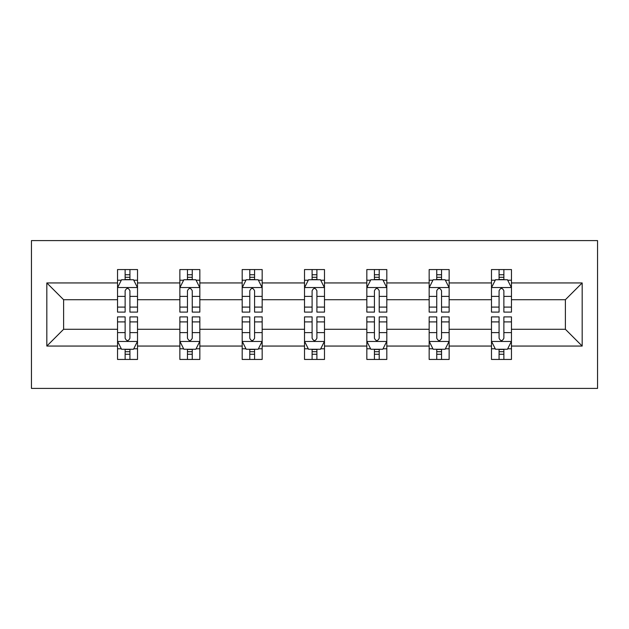 <?xml version="1.0" encoding="UTF-8"?>
<svg xmlns="http://www.w3.org/2000/svg" width="629" height="629" viewBox="0 0 629 629"><rect width="100%" height="100%" fill="white"/><g stroke="black" fill="none" stroke-linecap="round" stroke-linejoin="round"><path stroke-width="0.94" d="M31.45 388.408L597.55 388.408L597.55 240.593L31.45 240.593L31.45 388.408M511.456 346.06L511.456 329.281L565.392 329.281L582.171 346.06L511.456 346.06L511.456 359.442L503.868 359.442L503.868 349.26M491.485 346.06L449.137 346.06L449.137 329.281L491.485 329.281L491.485 359.442L511.456 359.442L511.456 348.781L507.697 348.781M449.137 346.06L449.137 359.442L441.542 359.442L441.542 349.26M429.159 346.06L386.811 346.06L386.811 329.281L429.159 329.281L429.159 359.442L449.137 359.442L449.137 348.781L445.379 348.781M386.811 346.06L386.811 359.442L379.216 359.442L379.216 349.26M366.833 346.06L324.485 346.06L324.485 329.281L366.833 329.281L366.833 359.442L386.811 359.442L386.811 348.781L383.053 348.781M324.485 346.06L324.485 359.442L316.898 359.442L316.898 349.26M304.515 346.06L262.167 346.06L262.167 329.281L304.515 329.281L304.515 359.442L324.485 359.442L324.485 348.781L320.735 348.781M262.167 346.06L262.167 359.442L254.572 359.442L254.572 349.26M242.189 346.06L199.841 346.06L199.841 329.281L242.189 329.281L242.189 359.442L262.167 359.442L262.167 348.781L258.409 348.781M199.841 346.06L199.841 359.442L192.254 359.442L192.254 349.26M179.863 346.06L137.515 346.06L137.515 329.281L179.863 329.281L179.863 359.442L199.841 359.442L199.841 348.781L196.083 348.781M137.515 346.06L137.515 359.442L129.928 359.442L129.928 349.26M117.544 346.06L46.829 346.06L46.829 282.94L117.544 282.94L117.544 299.719L63.608 299.719L63.608 329.281L117.544 329.281L117.544 359.442L137.515 359.442L137.515 348.781L133.765 348.781M121.303 280.219L117.544 280.219L117.544 269.558L117.544 282.94M125.132 279.74L125.132 269.558L117.544 269.558L137.515 269.558L137.515 282.94L179.863 282.94L179.863 269.558L199.841 269.558L199.841 282.94L242.189 282.94L242.189 269.558L262.167 269.558L262.167 282.94L304.515 282.94L304.515 269.558L324.485 269.558L324.485 282.94L366.833 282.94L366.833 269.558L386.811 269.558L386.811 282.94L429.159 282.94L429.159 269.558L449.137 269.558L449.137 282.94L491.485 282.94L491.485 269.558L511.456 269.558L511.456 282.94L582.171 282.94L582.171 346.06M491.485 282.94L491.485 299.719L449.137 299.719L449.137 282.94M429.159 282.94L429.159 299.719L386.811 299.719L386.811 282.94M366.833 282.94L366.833 299.719L324.485 299.719L324.485 282.94M304.515 282.94L304.515 299.719L262.167 299.719L262.167 282.94M242.189 282.94L242.189 299.719L199.841 299.719L199.841 282.94M179.863 282.94L179.863 299.719L137.515 299.719L137.515 282.94M46.829 282.94L63.608 299.719M565.392 329.281L565.392 299.719L511.456 299.719L511.456 282.94M499.072 279.543L503.868 279.543M436.746 279.543L441.542 279.543M374.428 279.543L379.216 279.543M312.102 279.543L316.898 279.543M249.784 279.543L254.572 279.543M187.458 279.543L192.254 279.543M125.132 279.543L129.928 279.543M125.132 349.457L129.928 349.457M187.458 349.457L192.254 349.457M249.784 349.457L254.572 349.457M312.102 349.457L316.898 349.457M374.428 349.457L379.216 349.457M436.746 349.457L441.542 349.457M499.072 349.457L503.868 349.457M63.608 329.281L46.829 346.06M582.171 282.94L565.392 299.719M129.928 274.747L125.132 274.747M117.544 307.094L117.544 312.102L125.132 312.102L125.132 307.094L117.544 307.094L117.544 299.719M137.515 299.719L137.515 312.102L129.928 312.102L129.928 290.732C128.332 287.65 126.736 287.65 125.132 290.732L125.132 307.094M133.765 280.219L137.515 280.219L137.515 269.558L129.928 269.558L129.928 279.74M137.515 287.736L133.521 279.74L121.539 279.74L117.544 287.736M125.132 354.253L129.928 354.253M137.515 321.906L137.515 316.898L129.928 316.898L129.928 321.906L137.515 321.906L137.515 329.281M117.544 329.281L117.544 316.898L125.132 316.898L125.132 338.268C126.728 341.35 128.332 341.35 129.928 338.268L129.928 321.906M121.303 348.781L117.544 348.781L117.544 359.442L125.132 359.442L125.132 349.26M117.544 341.264L121.539 349.26L133.521 349.26L137.515 341.264M192.254 274.747L187.458 274.747M183.621 280.219L179.863 280.219L179.863 269.558L187.458 269.558L187.458 279.74M179.863 307.094L179.863 312.102L187.458 312.102L187.458 307.094L179.863 307.094L179.863 299.719M199.841 299.719L199.841 312.102L192.254 312.102L192.254 290.732C190.658 287.65 189.054 287.65 187.458 290.732L187.458 307.094M196.083 280.219L199.841 280.219L199.841 269.558L192.254 269.558L192.254 279.74M199.841 287.736L195.847 279.74L183.865 279.74L179.863 287.736M254.572 274.747L249.784 274.747M245.947 280.219L242.189 280.219L242.189 269.558L249.784 269.558L249.784 279.74M242.189 307.094L242.189 312.102L249.784 312.102L249.784 307.094L242.189 307.094L242.189 299.719M262.167 299.719L262.167 312.102L254.572 312.102L254.572 290.732C252.976 287.65 251.38 287.65 249.784 290.732L249.784 307.094M258.409 280.219L262.167 280.219L262.167 269.558L254.572 269.558L254.572 279.74M262.167 287.736L258.173 279.74L246.183 279.74L242.189 287.736M187.458 354.253L192.254 354.253M199.841 321.906L199.841 316.898L192.254 316.898L192.254 321.906L199.841 321.906L199.841 329.281M179.863 329.281L179.863 316.898L187.458 316.898L187.458 338.268C189.054 341.35 190.65 341.35 192.254 338.268L192.254 321.906M183.621 348.781L179.863 348.781L179.863 359.442L187.458 359.442L187.458 349.26M179.863 341.264L183.865 349.26L195.847 349.26L199.841 341.264M249.784 354.253L254.572 354.253M262.167 321.906L262.167 316.898L254.572 316.898L254.572 321.906L262.167 321.906L262.167 329.281M242.189 329.281L242.189 316.898L249.784 316.898L249.784 338.268C251.372 341.35 252.976 341.35 254.572 338.268L254.572 321.906M245.947 348.781L242.189 348.781L242.189 359.442L249.784 359.442L249.784 349.26M242.189 341.264L246.183 349.26L258.173 349.26L262.167 341.264M316.898 274.747L312.102 274.747M308.265 280.219L304.515 280.219L304.515 269.558L312.102 269.558L312.102 279.74M304.515 307.094L304.515 312.102L312.102 312.102L312.102 307.094L304.515 307.094L304.515 299.719M324.485 299.719L324.485 312.102L316.898 312.102L316.898 290.732C315.302 287.65 313.706 287.65 312.102 290.732L312.102 307.094M320.735 280.219L324.485 280.219L324.485 269.558L316.898 269.558L316.898 279.74M324.485 287.736L320.491 279.74L308.509 279.74L304.515 287.736M312.102 354.253L316.898 354.253M324.485 321.906L324.485 316.898L316.898 316.898L316.898 321.906L324.485 321.906L324.485 329.281M304.515 329.281L304.515 316.898L312.102 316.898L312.102 338.268C313.698 341.35 315.294 341.35 316.898 338.268L316.898 321.906M308.265 348.781L304.515 348.781L304.515 359.442L312.102 359.442L312.102 349.26M304.515 341.264L308.509 349.26L320.491 349.26L324.485 341.264M379.216 274.747L374.428 274.747M370.591 280.219L366.833 280.219L366.833 269.558L374.428 269.558L374.428 279.74M366.833 307.094L366.833 312.102L374.428 312.102L374.428 307.094L366.833 307.094L366.833 299.719M386.811 299.719L386.811 312.102L379.216 312.102L379.216 290.732C377.628 287.65 376.024 287.65 374.428 290.732L374.428 307.094M383.053 280.219L386.811 280.219L386.811 269.558L379.216 269.558L379.216 279.74M386.811 287.736L382.817 279.74L370.827 279.74L366.833 287.736M374.428 354.253L379.216 354.253M386.811 321.906L386.811 316.898L379.216 316.898L379.216 321.906L386.811 321.906L386.811 329.281M366.833 329.281L366.833 316.898L374.428 316.898L374.428 338.268C376.024 341.35 377.62 341.35 379.216 338.268L379.216 321.906M370.591 348.781L366.833 348.781L366.833 359.442L374.428 359.442L374.428 349.26M366.833 341.264L370.827 349.26L382.817 349.26L386.811 341.264M441.542 274.747L436.746 274.747M432.917 280.219L429.159 280.219L429.159 269.558L436.746 269.558L436.746 279.74M429.159 307.094L429.159 312.102L436.746 312.102L436.746 307.094L429.159 307.094L429.159 299.719M449.137 299.719L449.137 312.102L441.542 312.102L441.542 290.732C439.946 287.65 438.35 287.65 436.746 290.732L436.746 307.094M445.379 280.219L449.137 280.219L449.137 269.558L441.542 269.558L441.542 279.74M449.137 287.736L445.135 279.74L433.153 279.74L429.159 287.736M436.746 354.253L441.542 354.253M449.137 321.906L449.137 316.898L441.542 316.898L441.542 321.906L449.137 321.906L449.137 329.281M429.159 329.281L429.159 316.898L436.746 316.898L436.746 338.268C438.342 341.35 439.946 341.35 441.542 338.268L441.542 321.906M432.917 348.781L429.159 348.781L429.159 359.442L436.746 359.442L436.746 349.26M429.159 341.264L433.153 349.26L445.135 349.26L449.137 341.264M503.868 274.747L499.072 274.747M495.235 280.219L491.485 280.219L491.485 269.558L499.072 269.558L499.072 279.74M491.485 307.094L491.485 312.102L499.072 312.102L499.072 307.094L491.485 307.094L491.485 299.719M511.456 299.719L511.456 312.102L503.868 312.102L503.868 290.732C502.272 287.65 500.668 287.65 499.072 290.732L499.072 307.094M507.697 280.219L511.456 280.219L511.456 269.558L503.868 269.558L503.868 279.74M511.456 287.736L507.461 279.74L495.479 279.74L491.485 287.736M499.072 354.253L503.868 354.253M511.456 321.906L511.456 316.898L503.868 316.898L503.868 321.906L511.456 321.906L511.456 329.281M491.485 329.281L491.485 316.898L499.072 316.898L499.072 338.268C500.668 341.35 502.264 341.35 503.868 338.268L503.868 321.906M495.235 348.781L491.485 348.781L491.485 359.442L499.072 359.442L499.072 349.26M491.485 341.264L495.479 349.26L507.461 349.26L511.456 341.264M137.421 287.532L117.647 287.532M137.515 307.094L129.928 307.094M125.132 296.385L117.544 296.385M137.515 296.385L129.928 296.385M129.928 277.295L125.132 277.295M117.647 341.468L137.421 341.468M117.544 321.906L125.132 321.906M129.928 332.615L137.515 332.615M117.544 332.615L125.132 332.615M125.132 351.705L129.928 351.705M199.739 287.532L179.965 287.532M199.841 307.094L192.254 307.094M187.458 296.385L179.863 296.385M199.841 296.385L192.254 296.385M192.254 277.295L187.458 277.295M262.065 287.532L242.291 287.532M262.167 307.094L254.572 307.094M249.784 296.385L242.189 296.385M262.167 296.385L254.572 296.385M254.572 277.295L249.784 277.295M179.965 341.468L199.739 341.468M179.863 321.906L187.458 321.906M192.254 332.615L199.841 332.615M179.863 332.615L187.458 332.615M187.458 351.705L192.254 351.705M242.291 341.468L262.065 341.468M242.189 321.906L249.784 321.906M254.572 332.615L262.167 332.615M242.189 332.615L249.784 332.615M249.784 351.705L254.572 351.705M324.391 287.532L304.609 287.532M324.485 307.094L316.898 307.094M312.102 296.385L304.515 296.385M324.485 296.385L316.898 296.385M316.898 277.295L312.102 277.295M304.609 341.468L324.391 341.468M304.515 321.906L312.102 321.906M316.898 332.615L324.485 332.615M304.515 332.615L312.102 332.615M312.102 351.705L316.898 351.705M386.709 287.532L366.935 287.532M386.811 307.094L379.216 307.094M374.428 296.385L366.833 296.385M386.811 296.385L379.216 296.385M379.216 277.295L374.428 277.295M366.935 341.468L386.709 341.468M366.833 321.906L374.428 321.906M379.216 332.615L386.811 332.615M366.833 332.615L374.428 332.615M374.428 351.705L379.216 351.705M449.035 287.532L429.261 287.532M449.137 307.094L441.542 307.094M436.746 296.385L429.159 296.385M449.137 296.385L441.542 296.385M441.542 277.295L436.746 277.295M429.261 341.468L449.035 341.468M429.159 321.906L436.746 321.906M441.542 332.615L449.137 332.615M429.159 332.615L436.746 332.615M436.746 351.705L441.542 351.705M511.353 287.532L491.579 287.532M511.456 307.094L503.868 307.094M499.072 296.385L491.485 296.385M511.456 296.385L503.868 296.385M503.868 277.295L499.072 277.295M491.579 341.468L511.353 341.468M491.485 321.906L499.072 321.906M503.868 332.615L511.456 332.615M491.485 332.615L499.072 332.615M499.072 351.705L503.868 351.705"/></g></svg>
